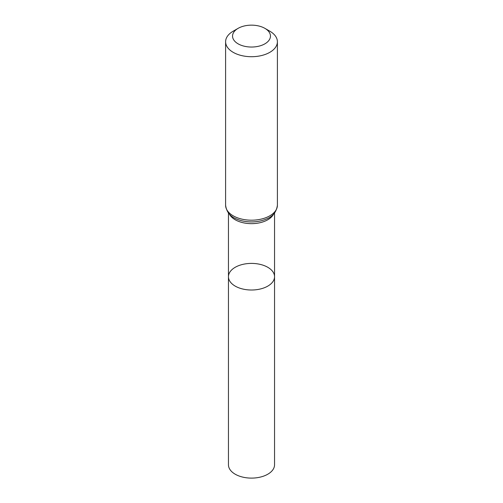 <?xml version="1.0" encoding="UTF-8"?>
<svg xmlns="http://www.w3.org/2000/svg" width="503" height="503" viewBox="0 0 503 503"><rect width="100%" height="100%" fill="white"/><g stroke="black" fill="none" stroke-linecap="round" stroke-linejoin="round"><path stroke-width="0.75" d="M228.456 276.707A23.044 13.304 0 0 0 251.5 290.011A23.044 13.304 0 0 0 274.544 276.707A23.044 13.304 180 0 1 260.321 288.999A23.044 13.304 180 0 1 235.203 286.113A23.044 13.304 180 0 1 228.456 276.707A23.044 13.304 180 0 1 251.5 263.402A23.044 13.304 180 0 1 274.544 276.707L274.544 464.797A23.044 13.304 0 0 1 260.321 477.096A23.044 13.304 0 0 1 235.203 474.21A23.044 13.304 0 0 1 228.456 464.797L228.456 213.014M269.809 31.186L264.905 28.357A18.957 10.947 180 0 1 264.905 43.83A18.957 10.947 180 0 1 238.095 43.83A18.957 10.947 180 0 1 238.095 28.357A18.957 10.947 180 0 1 264.905 28.357L269.809 31.186A25.898 14.952 180 0 1 277.398 41.762A25.898 14.952 180 0 1 251.5 56.713A25.898 14.952 180 0 1 225.602 41.762A25.898 14.952 180 0 1 233.191 31.186L238.095 28.357M273.613 214.096A23.044 13.304 180 0 1 251.5 223.653A23.044 13.304 180 0 1 229.387 214.096M277.398 205.243A25.898 14.952 180 0 1 251.5 220.195A25.898 14.952 180 0 1 225.602 205.243C226.532 212.159 230.412 216.843 237.253 219.283A24.471 14.128 180 0 0 265.747 219.283C272.588 216.843 276.468 212.159 277.398 205.243L277.398 41.762M274.544 213.014L274.544 276.707M225.602 41.762L225.602 205.243"/></g></svg>
